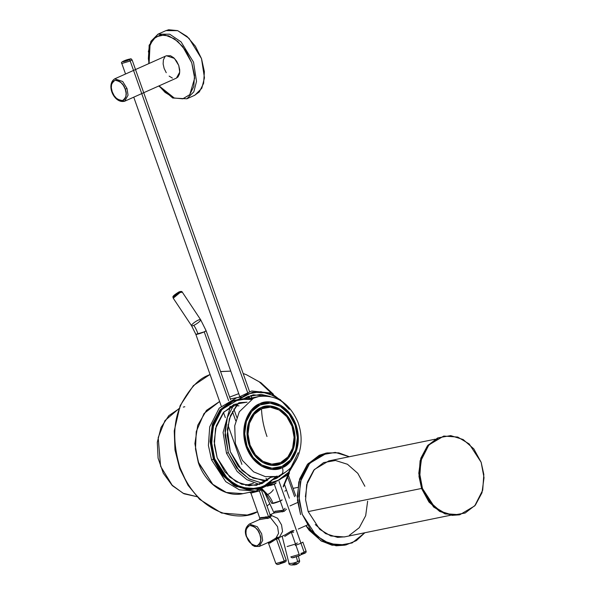 <?xml version="1.0" encoding="UTF-8"?>
<svg xmlns="http://www.w3.org/2000/svg" width="595" height="595" viewBox="0 0 595 595"><rect width="100%" height="100%" fill="white"/><g stroke="black" fill="none" stroke-linecap="round" stroke-linejoin="round"><path stroke-width="0.89" d="M270.137 514.891L277.62 518.267L281.532 524.872L282.558 531.528L279.226 537.553L282.558 531.528L281.532 524.872L277.62 518.267L270.137 514.891L261.183 489.492L259.398 490.927L251.001 493.069M198.581 462.531L212.772 484.308L226.353 492.474L242.924 493.657L226.353 492.474L212.772 484.308L198.581 462.531L195.495 448.965L196.253 431.576L204.04 413.495L219.629 401.499L204.04 413.495L196.253 431.576L195.495 448.965L198.291 462.538L212.772 484.308L226.353 492.474L242.924 493.657L226.353 492.474L212.772 484.308L198.581 462.531L195.495 448.965L196.253 431.576L204.04 413.495L219.629 401.499L204.04 413.495L196.253 431.576L195.495 448.965L198.581 462.531M276.935 476.089L274.786 479.057L276.935 476.089M287.4 405.849L270.777 393.027L251.774 390.989L238.394 397.378L236.855 397.653L241.57 397.066L236.855 397.653L219.191 408.155L209.723 426.808L208.391 445.417L211.567 459.876L225.758 481.653L239.346 489.819L255.91 491.009L239.346 489.819L225.758 481.653L211.567 459.876L213.374 459.266L220.976 473.613L236.037 486.539L257.375 489.306L267.72 484.598L275.968 476.335L274.325 478.462L262.559 487.543L248.442 490.02L234.14 485.52L221.831 474.721L213.374 459.266L211.567 459.876L208.391 445.417L209.723 426.808L219.191 408.155L236.855 397.653L219.191 408.155L209.723 426.808L208.391 445.417L211.567 459.876L225.758 481.653L239.346 489.819L255.91 491.009L269.29 484.613L255.91 491.009L239.346 489.819L225.758 481.653L211.567 459.876L208.391 445.417L209.723 426.808L219.191 408.155L236.855 397.653L238.394 397.378L251.774 390.989L271.446 393.407L286.158 404.689M246.442 397.252L252.659 398.59L246.442 397.252M245.943 398.308L251.477 399.2L245.943 398.308L231.834 400.785L245.943 398.308M220.061 409.866L231.834 400.785L220.061 409.866L212.415 424.168L220.061 409.866M210.072 441.52L212.415 424.168L210.072 441.52L213.374 459.266L210.072 441.52M277.166 476.03L277.776 477.755L277.166 476.03M279.062 481.392L304.142 552.212L306.031 551.059L304.142 552.212L279.062 481.392L300.981 543.28L302.862 542.127L300.981 543.28L279.062 481.392M300.944 553.469L304.142 552.212L300.944 553.469M303.785 553.655A1.361 0.818 -114.1 0 0 303.896 553.618A1.361 0.818 65.9 0 1 303.785 553.655L300.639 554.845M301.137 553.766L303.175 553.105M291 460.894L282.342 467.573L271.967 469.396L261.45 466.086L252.392 458.143L246.181 446.786L243.749 433.733L245.475 420.977L251.09 410.461L259.747 403.782L270.123 401.96L280.639 405.269L289.698 413.213L295.916 424.57L298.34 437.623L296.615 450.378L291 460.894M270.234 406.006L261.108 407.612L253.485 413.488L248.546 422.74L247.022 433.963L249.164 445.454L254.63 455.45L262.603 462.434L271.856 465.349L280.981 463.743L288.605 457.867L293.551 448.615L295.068 437.392L292.926 425.901L287.459 415.905L279.494 408.921L270.234 406.006M249.223 399.089L258.818 396.501L253.433 398.234L239.294 411.799L234.713 425.819L235.36 443.543L242.41 460.441L253.641 471.865L265.348 476.632L275.15 476.513L265.348 476.632L253.641 471.865L242.41 460.441L235.36 443.543L234.713 425.819L239.294 411.799L253.433 398.234L249.223 399.089M281.1 474.594A6.805 4.083 -114.1 0 0 282.342 467.573C275.522 472.103 254.876 470.243 246.181 446.786C238.156 423.023 252.02 405.745 259.747 403.782C266.567 399.252 287.214 401.112 295.916 424.57C303.933 448.332 290.07 465.61 282.342 467.573A6.805 4.083 65.9 0 1 281.1 474.594A6.805 4.083 -114.1 0 1 280.543 474.78L281.056 474.617C289.594 470.563 295.529 463.631 298.861 453.829C302.126 443.424 301.814 432.877 297.924 422.182C289.482 403.023 276.452 394.463 258.818 396.501L251.083 398.077M261.108 407.612C267.11 403.618 285.273 405.262 292.926 425.901C299.984 446.815 287.787 462.018 280.981 463.743C274.987 467.737 256.817 466.093 249.164 445.454C242.106 424.54 254.303 409.338 261.108 407.612M246.866 402.19L233.999 404.444L223.266 412.729L216.297 425.767L214.155 441.587L217.168 457.771L224.88 471.857L236.103 481.705L249.149 485.81L262.016 483.549L271.201 477.004L256.445 485.341L241.771 484.293L229.737 477.056L217.168 457.771L214.356 444.963L215.539 428.482L223.921 411.963L239.569 402.659L247.074 402.205M256.765 488.755L248.546 489.321L234.46 484.888L222.322 474.245L213.992 459.02L210.742 441.535L213.055 424.443L220.581 410.349L232.184 401.402L238.558 399.386M251.075 399.423L246.776 398.814L232.868 401.261L221.273 410.208L213.739 424.302L211.426 441.393L214.683 458.879L223.013 474.103L235.144 484.747L249.238 489.179L263.139 486.74L274.741 477.792L267.505 484.337L257.122 488.673L241.272 487.543L228.264 479.726L214.683 458.879L211.649 445.038L212.921 427.225L221.98 409.375L238.885 399.319L251.068 399.431M238.885 399.319L221.295 409.516L212.229 427.366L210.957 445.179L213.992 459.02L227.573 479.868L240.581 487.677L257.122 488.673M303.896 553.618A1.361 0.818 -114.1 0 0 304.142 552.212A1.361 0.818 65.9 0 1 303.896 553.618C305.741 553 306.455 552.145 306.031 551.059L302.862 542.127M237.874 403.745L238.952 403.804M239.004 405.827L236.126 405.775M245.661 485.341L253.418 483.252M229.625 406.898L230.235 406.72M247.468 485.089L245.638 485.334M247.907 485.007L248.331 484.91M261.51 408.743C267.267 404.92 284.7 406.489 292.041 426.303C298.816 446.362 287.11 460.947 280.58 462.613C274.823 466.435 257.39 464.866 250.049 445.053C243.273 424.994 254.98 410.409 261.51 408.743C261.822 417.772 263.652 427.031 266.984 436.507C263.652 427.031 261.822 417.772 261.51 408.743L254.199 414.38L249.454 423.261L247.996 434.038L250.049 445.053L255.292 454.647L262.938 461.356L271.818 464.152L280.58 462.613L287.891 456.975L292.636 448.087L294.094 437.318L292.041 426.303L286.797 416.708L279.152 410L270.271 407.203L261.51 408.743M253.061 457.347L247.066 446.391L244.724 433.8L246.382 421.498L251.804 411.361L260.149 404.92L270.16 403.157L280.297 406.355L289.036 414.008L295.023 424.964L297.366 437.556L295.708 449.857L290.286 459.995L281.941 466.435L271.93 468.198L261.793 465L253.061 457.347M178.969 408.601L164.971 420.583L158.196 437.585L160.598 466.302L172.215 485.26L183.096 493.255L196.945 496.676L183.096 493.255L172.215 485.26L160.598 466.302L158.196 437.585L164.971 420.583L178.969 408.601M247.066 446.391C242.916 437.823 242.552 413.265 260.149 404.92C278.051 397.408 292.807 415.541 295.023 424.964C299.173 433.532 299.538 458.09 281.941 466.435C264.039 473.947 249.283 455.815 247.066 446.391M208.957 375.066C199.37 378.286 190.326 387.605 181.825 403.008C173.093 420.658 172.446 442.055 179.876 467.209C198.514 517.471 242.745 521.465 257.36 511.76L257.36 511.76C242.745 521.465 198.514 517.471 179.876 467.209C172.446 442.055 173.093 420.658 181.825 403.008C190.326 387.605 199.37 378.286 208.957 375.066A1.361 0.818 -114.1 0 0 208.533 375.088A1.361 0.818 65.9 0 1 208.957 375.066L210.095 374.575L208.957 375.066M267.036 506.003L269.795 503.742M273.432 394.262L260.982 382.764L246.33 374.671L243.162 373.526L246.33 374.671L259.189 381.797L271.573 393.369M230.763 371.131L220.589 371.607L230.763 371.131M174.61 439.534L176.098 453.464L179.727 467.015L185.372 479.659M299.01 555.782L298.809 555.871A1.361 0.818 -114.1 0 0 298.921 555.834A1.361 0.818 65.9 0 1 298.809 555.871L293.387 557.701M293.514 532.131L291.334 532.309L299.166 554.428L290.791 556.913L299.166 554.428L291.334 532.309L284.722 536.459M301.055 553.276C301.479 554.361 300.765 555.217 298.913 555.842A1.361 0.818 -114.1 0 0 299.166 554.428A1.361 0.818 65.9 0 1 298.921 555.834L292.145 557.872L290.791 556.913M270.279 517.397L277.553 526.649L278.579 533.306L275.247 539.33L278.579 533.306L277.553 526.649L270.279 517.397M259.896 517.97L259.918 518.379L260.751 517.605L268.59 516.877L266.753 517.338L267.148 518.557L266.753 517.338L259.814 518.238L259.442 519.554L249.342 524.069C245.237 527.393 244.314 531.714 246.553 537.032L245.958 533.016L246.189 529.416L247.513 526.768L249.729 525.489L252.488 525.757L255.374 527.542L257.955 530.562L259.837 534.37L260.722 538.378L260.491 541.978L259.167 544.618L256.951 545.898L254.191 545.63L251.306 543.852L248.725 540.825L246.843 537.017L252.28 545.139L254.66 546.448L259.331 546.433L262.67 540.409L261.644 533.76L257.323 526.731L249.342 524.069L257.323 526.731L261.644 533.76L262.67 540.409L259.331 546.433L270.167 541.562L276.43 537.783L278.088 537.24L279.114 537.218L279.062 537.62L285.087 534.898L291.349 531.119L294.034 530.554M286.463 509.149L284.306 511.231L274.169 513.009M268.762 516.795L265.251 516.958M274.816 511.306L283.51 510.213L285.057 508.264M276.102 482.976L274.317 484.263L283.51 510.213L274.317 484.263L270.472 485.49M297.098 458.269L287.363 475.055L270.829 484.345L269.394 484.598L270.829 484.345L287.511 475.026L297.783 456.715M259.561 484.509L246.895 479.659L237.145 471.441L226.487 453.212L223.073 432.461L230.473 406.333L223.073 432.461L226.487 453.212L237.145 471.441L246.895 479.659L259.561 484.509M238.736 393.652L229.625 397.103M285.474 472.162L273.135 479.6L276.571 478.328L285.488 472.155M238.759 402.83L236.579 405.225L229.387 418.687L227.171 435.012L230.287 451.717L238.238 466.257L249.833 476.424L263.288 480.663L266.991 480.686L253.083 478.075L242.001 470.452L230.287 451.717L227.32 429.374L230.54 415.459L238.759 402.837M243.824 398.747L253.403 394.827L270.018 396.456M236.75 468.057L228.294 452.602L224.992 434.856L227.342 417.504L233.984 404.451L227.327 417.549L225.014 431.07L228.294 452.602L226.487 453.212L228.294 452.602L239.287 471.009L249.461 479.079L262.574 483.289L249.06 478.856L236.75 468.057M295.529 461.266L289.252 471.798L277.478 480.879L269.096 483.222L279.546 479.86L288.367 472.824L298.132 452.743M238.684 399.357L246.754 394.121L260.863 391.644L275.165 396.144L283.555 402.555M270.048 396.463L260.937 394.344L247.654 396.672L243.816 398.747M238.699 399.357L252.555 392.224L267.579 392.871L280.312 399.676L289.274 409.36M275.135 483.847A1.361 1.034 60.5 0 1 275.039 483.162A1.361 1.034 -119.5 0 0 275.135 483.847L267.244 486.189M276.102 482.82L275.976 483.2M270.167 514.764L274.384 512.883L274.734 511.574L281.673 510.674L282.067 511.893L281.673 510.674L283.51 510.213M284.306 511.231L282.067 511.893M293.618 532.265L292.688 531.945A1.361 1.168 82.2 0 1 293.045 530.569A1.361 1.168 -97.8 0 0 292.688 531.945L291.334 532.309M291.349 531.119L293.045 530.569M288.114 474.394L283.168 486.494M284.09 562.446L283.889 562.535A1.361 0.818 -114.1 0 0 284.001 562.498A1.361 0.818 65.9 0 1 283.889 562.535L278.467 564.365M280.342 562.982L283.279 561.992M278.616 539.211L277.805 538.609L276.415 538.973L284.246 561.092L275.872 563.577L284.246 561.092L286.136 559.94L284.246 561.092L276.415 538.973L269.803 543.123L268.762 542.997L268.375 542.246L268.762 542.997M278.698 538.929L277.768 538.609A1.361 1.168 82.2 0 1 278.125 537.233L279.04 537.627L278.698 538.936L286.136 559.94C286.559 561.026 285.845 561.881 283.993 562.506A1.361 0.818 -114.1 0 0 284.246 561.092A1.361 0.818 65.9 0 1 284.001 562.498L277.225 564.536L275.872 563.577L268.144 542.261M276.92 538.044L276.311 538.103M270.16 514.883L271.298 515.01L271.536 515.813L269.386 517.895L259.249 519.673M246.843 537.017C244.768 532.272 245.728 528.427 249.729 525.489C255.129 526.508 258.498 529.468 259.837 534.37C261.912 539.122 260.952 542.96 256.951 545.898C251.551 544.879 248.182 541.919 246.843 537.017M268.59 516.877L259.398 490.927L268.59 516.877L269.78 515.962L270.137 514.928L269.751 514.177M260.216 490.511A1.361 1.034 60.5 0 1 260.119 489.826A1.361 1.034 -119.5 0 0 260.216 490.511L250.919 493.121L249.655 492.229M221.831 474.721L213.374 459.266L211.567 459.876L213.374 459.266L220.976 473.613L236.037 486.539L257.375 489.306L267.72 484.598L275.968 476.335L274.325 478.462L262.559 487.543L248.442 490.02L234.14 485.52L221.831 474.721M261.168 489.432L261.056 489.863M270.271 514.861L269.386 517.895L267.148 518.557M274.102 540.438L268.501 542.722M276.43 537.783L278.125 537.233A1.361 1.168 -97.8 0 0 277.768 538.609L276.415 538.973M282.134 499.852L280.252 501.005L271.87 503.482L266.203 494.185L261.443 489.321M273.023 503.444A21.777 17.277 78.5 0 0 267.497 494.415A21.777 17.277 -101.5 0 1 273.023 503.444A5.444 0.573 -19.5 0 0 280.252 501.005L283.927 511.388L280.252 501.005A5.444 0.573 -19.5 0 0 282.112 499.941M290.977 531.298L295.499 544.061L297.381 542.908L295.499 544.061L290.977 531.298M287.117 546.537L295.499 544.061L287.117 546.537M267.497 494.415A5.444 2.09 135.6 0 1 266.032 493.939A5.444 2.09 -44.4 0 0 267.497 494.415L262.202 488.993L267.497 494.415A5.444 2.09 -44.4 0 0 273.343 489.715A5.444 2.09 135.6 0 1 267.497 494.415M235.732 420.836L232.407 411.443L235.732 420.836M230.54 399.691L206.108 330.708L204.226 331.861L228.584 400.651L204.226 331.861L195.844 334.345L221.228 406.028M195.904 334.397A5.444 0.573 -19.5 0 0 199.147 333.736A5.444 0.573 -19.5 0 0 204.226 331.861A5.444 0.573 -19.5 0 0 206.049 330.656M197.733 333.185A21.777 13.053 -114.1 0 0 193.814 325.331A21.777 13.053 65.9 0 1 197.733 333.185M200.664 319.835A5.444 1.175 146.4 0 0 198.351 320.08A5.444 1.175 146.4 0 0 193.739 322.959A5.444 1.175 146.4 0 0 191.501 325.584A5.444 1.175 -33.6 0 1 193.739 322.959A5.444 1.175 -33.6 0 1 198.351 320.08A5.444 1.175 -33.6 0 1 200.664 319.835A5.444 1.175 -33.6 0 1 198.425 322.46A5.444 1.175 -33.6 0 1 193.814 325.331A5.444 1.175 -33.6 0 1 191.501 325.584M182.353 292.309A5.444 1.175 146.4 0 0 180.04 292.554A5.444 1.175 146.4 0 0 175.428 295.432A5.444 1.175 146.4 0 0 173.197 298.05M180.449 292.086L179.75 291.743M195.844 334.345L191.553 325.725L173.242 298.199L180.04 292.554A1.361 0.818 -114.1 0 0 178.931 291.959A1.361 0.818 -114.1 0 0 178.738 292.108L174.052 295.41L173.628 296.057L174.328 296.407M178.738 292.108A1.361 0.818 65.9 0 1 178.931 291.959A1.361 0.818 65.9 0 1 180.04 292.554L182.308 292.167C182.011 291.29 180.88 291.223 178.917 291.966C170.237 297.307 173.591 297.046 173.242 298.199M295.499 544.061A1.361 0.818 65.9 0 1 295.246 545.466M288.947 563.108A5.444 1.227 -14.1 0 0 292.405 563.249A5.444 1.227 -14.1 0 0 297.641 561.762L296.399 556.831L297.641 561.762A5.444 1.227 -14.1 0 0 299.359 560.185M294.971 563.547L292.16 564.804L294.622 564.886L296.541 564.276L297.441 563.629L294.971 563.547M299.434 560.475L297.641 561.762L293.804 562.989M165.603 30.769L168.638 29.75L177.615 30.628L187.008 36.421L195.391 46.246L201.497 58.615L204.383 71.638L203.616 83.33L199.318 91.92L194.505 95.371M149.055 63.501L148.363 58.541L149.1 47.295L153.235 39.039L160.137 35.023L168.764 35.864L177.801 41.434L185.863 50.887L191.731 62.78L194.505 75.297L193.777 86.543L189.634 94.806L182.732 98.815L174.104 97.974L165.068 92.403L159.051 85.866L174.298 98.041L182.918 98.777L189.768 94.657L194.654 78.198L191.731 62.78L182.62 46.455L174.417 38.809L164.644 34.867L155.741 36.853L150.089 44.209L149.062 63.494M164.882 56.882L163.394 59.857L163.127 63.903L164.131 68.41L166.243 72.694M176.321 78.153L177.987 76.956L179.474 73.988L179.742 69.935L178.738 65.428L176.626 61.151L173.725 57.745L170.475 55.744L166.317 55.789M169.144 76.093L172.394 78.101M158.776 85.992L172.721 98.019L186.86 98.792L194.818 95.237L201.809 88.253L204.457 77.833L201.497 58.615L189.024 38.318L177.674 30.65L165.953 30.613L157.995 34.16L169.716 34.205L181.066 41.873L193.539 62.17L196.506 81.389L193.851 91.808L186.86 98.792L193.851 91.808L196.506 81.389L193.539 62.17L181.066 41.873L169.716 34.205L157.995 34.16L150.929 41.293L148.334 51.914M124.705 101.21L176.432 78.109L179.764 72.084L178.738 65.428L174.424 58.407L166.436 55.737L114.716 78.838L122.704 81.508L127.018 88.529L128.044 95.185L124.705 101.21L128.044 95.185L127.018 88.529L122.704 81.508L114.716 78.838C105.657 84.661 114.203 104.043 124.705 101.21L117.594 99.35M125.21 89.138L123.336 85.338L120.755 82.311L117.862 80.526L115.103 80.258L112.894 81.545L111.57 84.185L111.332 87.785L112.224 91.794L114.099 95.594L116.68 98.621L119.573 100.406L122.332 100.674L124.541 99.387L125.865 96.747L126.103 93.147L125.21 89.138C127.293 93.891 126.326 97.736 122.332 100.674C116.932 99.655 113.563 96.695 112.224 91.794C110.142 87.041 111.101 83.196 115.103 80.258C120.502 81.277 123.872 84.237 125.21 89.138L127.018 88.529L125.21 89.138M295.923 545.146L300.981 543.28L295.923 545.146M249.424 397.691L248.881 396.158L249.424 397.691M247.483 392.202L130.201 61.002L121.819 63.486L130.201 61.002L247.483 392.202M249.536 391.532L132.083 59.85L130.201 61.002L132.083 59.85C130.112 58.719 133.102 58.288 127.323 59.649C122.362 61.278 120.525 62.557 121.819 63.486L125.545 74.003M129.888 59.426L122.667 61.687L128.327 59.351L130.186 58.972L129.888 59.426M130.201 61.002A1.361 0.818 -114.1 0 0 128.937 59.894C126.259 61.3 119.654 62.646 124.065 60.891C126.742 59.485 133.347 58.139 128.937 59.894A1.361 0.818 65.9 0 1 130.201 61.002M435.176 439.207L328.767 460.924L314.391 469.477L306.678 484.665L305.592 499.822L308.18 511.596L319.731 529.327L330.798 535.976L344.289 536.943L450.698 515.218M308.18 511.596L421.58 488.45L308.18 511.596M326.224 453.107L319.314 455.249L307.37 464.464L299.62 478.975L297.232 496.58L300.587 514.593L297.463 500.336L298.772 481.995L308.106 463.609L325.51 453.256L327.138 452.921L338.733 452.847L349.339 456.729L335.26 452.401L320.943 454.915L308.998 464.13L301.241 478.648L298.861 496.252L302.208 514.259L299.084 500.008L300.393 481.66L309.727 463.274L327.138 452.921M345.918 544.946L329.593 543.77L316.198 535.723L302.208 514.259L310.791 529.937L323.286 540.9L337.796 545.466L352.114 542.952L364.854 532.741L356.36 540.639L345.918 544.946L332.047 545.221L320.98 540.825L305.897 525.638L309.162 530.271L321.657 541.227L336.175 545.793L344.974 545.139M364.876 486.271L357.788 473.322L347.465 464.271L335.483 460.493L323.65 462.575L313.781 470.184L307.377 482.173L305.406 496.713M349.406 535.292L359.276 527.683L365.68 515.694L367.643 501.154M315.268 524.545L325.584 533.596L337.573 537.374L344.847 536.824M481.154 462.3L473.821 448.89L463.133 439.519L450.727 435.614L438.485 437.764L428.266 445.648L421.639 458.053L419.601 473.107L422.465 488.51L429.806 501.912L440.486 511.284L452.899 515.188L465.141 513.039L475.353 505.162L481.987 492.749L484.025 477.696L481.154 462.3L483.832 474.483L482.709 490.168L474.728 505.891L459.838 514.742L445.878 513.745L434.424 506.866L422.465 488.51L419.795 476.32L420.91 460.634L428.891 444.911L443.781 436.061L457.741 437.057L469.195 443.944L481.154 462.3M437.675 437.927L427.455 445.811L420.829 458.224L418.791 473.27L421.654 488.673L428.988 502.076L439.675 511.447L452.081 515.359L459.422 514.831M443.781 436.061L428.08 445.082L420.1 460.798L418.984 476.483L421.654 488.673L422.465 488.51L421.654 488.673L433.614 507.029L445.067 513.909L459.028 514.913M286.507 490.176L284.819 491.173M294.584 496.647L287.816 477.525L294.584 496.647M297.693 502.47L290.033 505.891M307.325 524.998L298.236 529.059M242.924 493.657L255.91 491.009L271.417 482.843L255.91 491.009L242.924 493.657C225.267 497.68 205.394 483.661 198.291 462.538L194.892 443.625L197.756 425.247L206.458 410.386L219.622 401.491L206.458 410.386L197.756 425.247L194.892 443.625L198.291 462.538C205.394 483.661 225.267 497.68 242.924 493.657M236.855 397.653L230.295 398.992L236.855 397.653M279.226 475.36L279.695 476.699L279.226 475.36M270.814 477.398L275.15 476.513M274.987 478.982L277.129 476.037L274.987 478.982M252.741 398.553L246.486 397.229L252.741 398.553M196.952 496.691L183.981 493.776L172.29 485.602L163.298 473.226L158.091 458.165L157.296 442.271L161.022 427.493L168.831 415.652L179.809 408.237M183.305 407.092L184.8 406.742M283.324 486.941L289.475 472.846M252.778 394.954L253.403 394.827M210.042 374.441L193.405 385.605L180.144 405.619L174.246 430.869L174.967 449.902L179.683 468.488L188.079 485.341L199.578 499.317L221.548 513.046L247.208 515.039L257.509 511.722M246.33 374.671L243.162 373.526M230.756 371.109L220.567 371.54M259.814 518.245L250.919 493.121M267.713 480.15L265.987 478.387M236.803 417.378L233.835 408.996M241.89 464.375L227.892 424.83M225.334 417.623L223.504 412.447M206.108 330.708L200.619 319.693L182.308 292.167M274.072 513.016L264.656 492.601M298.37 556.072L299.434 560.319C300.133 561.673 299.04 563.078 296.139 564.529C290.97 565.458 288.553 564.938 288.873 562.967L282.156 536.236M251.938 398.308L250.926 395.444M239.703 396.374L133.749 97.171M157.995 34.16L149.137 45.205L148.78 63.62M297.723 487.409L293.082 488.354M295.767 495.925L288.553 475.561M289.349 498.201L284.559 484.672"/></g></svg>
